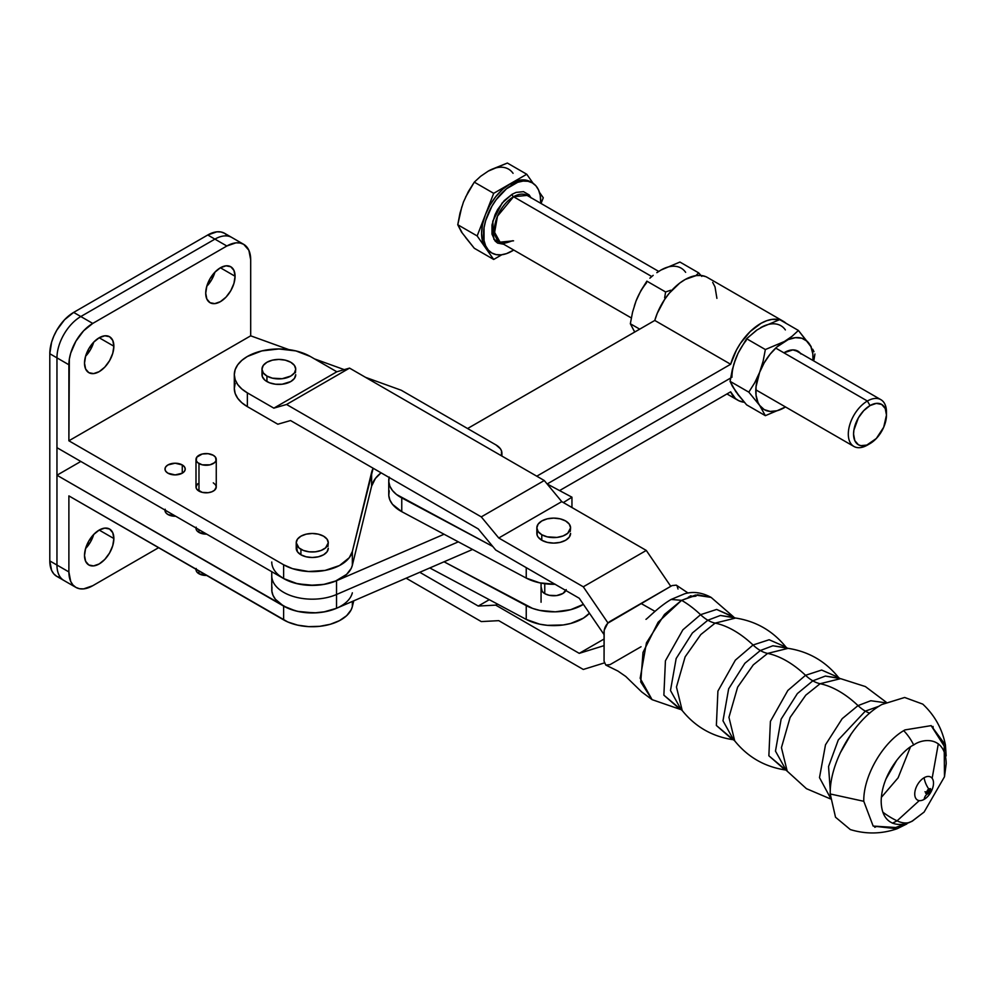 <?xml version="1.0" encoding="UTF-8"?>
<svg xmlns="http://www.w3.org/2000/svg" width="996" height="996" viewBox="0 0 996 996"><rect width="100%" height="100%" fill="white"/><g stroke="black" fill="none" stroke-linecap="round" stroke-linejoin="round"><path stroke-width="1.49" d="M783.889 352.821A26.992 15.587 -60 0 1 800.971 353.978L798.792 351.725L792.878 349.895L783.889 352.821M656.812 272.655L660.846 270.115L656.812 272.655M649.878 278.183L653.177 275.344L649.878 278.183M764.318 325.829L756.549 330.236L746.602 338.715L756.836 330.137M271.995 587.067L271.871 591.238L273.016 595.347L275.419 599.281L283.623 606.103L295.439 610.834L302.249 612.216L316.591 612.814L323.663 611.992L336.524 608.282L472.577 549.456L336.524 608.282L336.524 594.5A40.487 23.381 180 0 1 294.131 596.704A40.487 23.381 180 0 1 271.759 575.788A40.487 23.381 0 0 0 294.131 596.704A40.487 23.381 0 0 0 336.524 594.5L336.524 608.282A40.487 23.381 0 0 1 294.131 610.473A40.487 23.381 0 0 1 271.759 589.57L271.759 571.704M559.578 490.58L730.653 391.814L559.578 490.58M744.311 402.26L738.746 400.716L735.471 398.562L730.653 391.814A45.555 26.294 -60 0 0 737.799 400.205A45.555 26.294 -60 0 0 744.311 402.26M547.178 483.969L730.578 378.082L547.178 483.969M734.127 388.689L737.862 394.005M278.992 575.352L283.623 578.552L295.439 583.283L309.37 585.337L323.663 584.44L336.524 580.73L336.524 594.5L458.322 541.849L336.524 594.5L336.524 580.73L444.054 534.242L336.524 580.73A40.487 23.381 180 0 1 294.131 582.921A40.487 23.381 180 0 1 271.759 562.018M716.908 298.364L715.016 286.873L712.688 282.391M705.641 276.602L701.122 275.481L696.117 275.581L685.248 279.453L679.708 283.088L669.237 293.26L664.618 299.485L657.273 313.279L654.783 320.451L467.585 428.529L654.783 320.451L730.653 364.262L654.783 320.451A45.555 26.294 120 0 1 707.484 277.511L783.354 321.31A45.555 26.294 -60 0 1 786.13 323.364L780.179 319.928A45.555 26.294 -60 0 1 783.354 321.31M536.769 476.2L730.653 364.262L736.455 350.032L740.489 343.284L750.2 331.544L761.131 323.252L766.646 320.724L772 319.392L779.407 319.716A45.555 26.294 -60 0 0 730.653 364.262L536.769 476.2M746.265 340.395A40.487 23.381 120 0 0 735.783 358.548L732.297 369.715L730.068 381.331L748.818 392.15L759.637 405.384A40.487 23.381 -60 0 1 759.637 372.317A40.487 23.381 -60 0 1 784.437 341.479A40.487 23.381 -60 0 1 809.238 343.695A40.487 23.381 -60 0 1 812.985 360.49L812.823 353.829L810.893 346.608L798.406 330.46L792.106 336.25L784.437 341.479L765.351 349.546L763.135 361.15L759.637 372.317L754.769 382.688L748.818 392.15L754.769 382.688L759.637 372.317L756.051 386.61L756.051 395.238L757.981 402.459L765.351 415.668L784.437 407.601A40.487 23.381 -60 0 1 759.637 405.384L764.193 409.605L770.12 411.435L777.029 410.75L785.508 406.953A40.487 23.381 -60 0 1 784.437 407.601L765.351 415.668L746.602 404.837L735.783 391.602L730.068 381.331L748.818 392.15L759.637 405.384L765.351 415.668L746.602 404.837L738.061 394.702L732.297 386.062L730.068 381.331L733.853 364.063L738.061 353.231L735.783 358.548A40.487 23.381 120 0 0 731.948 377.297M811.155 346.583L807.146 341.292L801.867 338.242L795.393 337.669L788.172 339.599L777.029 346.882L770.12 354.165L764.193 362.843L759.637 372.317L763.135 361.15L765.351 349.546L784.437 341.479L792.106 336.25L798.406 330.46L811.155 346.583M813.969 351.688L812.724 349.235L813.969 351.688M813.969 359.83L814.94 353.978L813.969 359.83M779.669 319.629L798.406 330.46L779.669 319.629L760.571 327.696L779.669 319.629M746.602 338.715L765.351 349.546L746.602 338.715L738.061 353.231L746.602 338.715M785.371 329.913A40.487 23.381 120 0 0 760.571 327.696M698.682 272.879L695.669 275.83L698.682 272.879L701.769 276.378L698.682 272.879L679.932 262.048L698.682 272.879M664.643 297.816L665.614 291.965L664.643 297.816M670.744 290.222L665.614 291.965L670.744 290.222M679.932 262.048L660.846 270.115L679.932 262.048M646.865 281.146L665.614 291.965L646.865 281.146L640.914 290.595L636.046 300.966L632.56 312.134L630.344 323.75L639.718 329.153L630.344 323.75L632.56 312.134L636.046 300.966L640.914 290.595L646.865 281.146M634.701 332.042L630.344 323.75L634.701 332.042M685.634 272.331A40.487 23.381 120 0 0 660.846 270.115L657.111 272.555M646.529 282.814A40.487 23.381 120 0 0 636.046 300.966L634.39 305.797M664.581 268.248L660.846 270.115M638.125 296.173L636.046 300.966M634.39 331.108L634.813 331.979M503.951 244.406L493.879 239.326L492.783 221.199L502.096 203.072L512.131 194.257A2.029 1.17 -120 0 0 513.562 196.735L497.49 216.169L494.614 232.379L500.067 242.153L513.562 240.82M491.999 169.245L507.35 163.045L526.747 174.25L533.171 183.389L526.747 174.25L510.213 183.787L512.131 184.895A40.487 23.381 -60 0 1 532.374 182.891A40.487 23.381 -60 0 1 540.716 203.284L540.206 195.291L538.575 190.024L535.935 185.841L532.374 182.891L528.029 181.284L523.087 181.085L517.708 182.305L506.541 188.754L496.22 199.648L491.887 206.259L485.675 220.577L484.044 227.723L484.044 240.621L485.675 245.875L488.326 250.071L491.887 253.021L496.22 254.627L501.175 254.827L506.541 253.607L513.724 250.046A40.487 23.381 -60 0 1 512.131 251.017A40.487 23.381 -60 0 1 491.887 253.021A40.487 23.381 -60 0 1 485.675 220.577A40.487 23.381 -60 0 1 512.131 184.895L510.213 183.787L521.169 179.977L524.531 179.952L530.47 181.782A40.487 23.381 120 0 0 510.213 183.787L493.692 193.336L485.425 214.638L489.97 205.164L495.908 196.486L502.806 189.19L510.213 183.787A40.487 23.381 120 0 0 485.425 214.638L477.159 235.94L485.425 247.693L482.562 241.381L481.591 233.388L482.562 224.262L485.425 214.638A40.487 23.381 120 0 0 485.425 247.693L493.692 259.458L501.847 254.739L493.692 259.458L474.295 248.265L465.555 237.422M531.391 182.38A40.487 23.381 120 0 0 530.47 181.782L532.374 182.891M886.477 415.083L883.701 427.234L876.318 438.501L866.806 445.075L860.88 445.66L858.378 444.739L854.817 440.63L853.56 434.082L853.883 430.197L858.378 417.859L863.719 410.663L870.018 405.571L867.392 401.027L775.71 348.09L867.392 401.027A26.992 15.587 120 0 0 848.306 434.082A26.992 15.587 120 0 0 867.392 445.1L870.018 443.594A23.282 13.434 -60 0 1 853.56 434.082A23.282 13.434 -60 0 1 870.018 405.571L876.318 403.392L881.659 404.426L885.232 408.534L886.477 415.083L886.477 412.045A26.992 15.587 120 0 0 867.392 401.027L870.018 405.571A23.282 13.434 -60 0 1 886.477 415.083A23.282 13.434 -60 0 1 870.018 443.594L867.392 445.1A26.992 15.587 -60 0 1 853.896 446.445A26.992 15.587 -60 0 1 849.762 424.806A26.992 15.587 -60 0 1 867.392 401.027A26.992 15.587 -60 0 1 880.887 399.682A26.992 15.587 -60 0 1 886.428 413.639M504.275 244.381L497.614 243.086L495.062 240.97L491.999 234.197L491.999 224.947L495.062 214.638L497.614 209.571L504.275 200.594L512.131 194.257A2.029 1.17 60 0 0 513.562 196.735L527.058 195.403A26.992 15.587 120 0 0 513.562 196.735L651.745 276.527L513.562 196.735A26.992 15.587 120 0 0 495.921 220.527A26.992 15.587 120 0 0 500.067 242.153L631.302 317.936M512.131 194.257L516.127 192.402L523.523 191.668L529.187 194.942L531.08 197.943M541.052 203.483L543.281 197.768L539.459 192.328L543.281 197.768L541.052 203.483M489.97 251.913L485.425 247.693A40.487 23.381 120 0 0 489.97 251.913L491.887 253.021M513.065 173.329A40.487 23.381 120 0 0 488.264 171.113L507.35 163.045L526.747 174.25L493.692 193.336L477.159 235.94L493.692 259.458L474.295 248.265L461.546 232.13L457.762 224.747L461.82 206.794M465.555 197.171L474.295 182.144L480.62 176.317L488.264 171.113L480.62 176.317L474.295 182.144L493.692 193.336L474.295 182.144L468.344 191.593L463.476 201.964L459.99 213.119L457.762 224.747L477.159 235.94L457.762 224.747L461.82 232.105M641.038 646.74L610.025 664.643L605.805 665.067L604.062 661.195L604.062 631.725C604.435 627.318 606.415 623.87 610.025 621.392L641.038 603.476L655.032 611.382L641.038 603.476L672.063 585.573L676.272 585.15L672.063 585.573L607.734 623.235L604.174 630.306L604.062 661.195L605.805 665.067L617.943 671.067L625.774 676.471L641.648 691.896L652.094 699.653L680.069 709.314L663.871 695.171L665.428 660.784L682.87 629.833L700.562 614.694L716.659 609.44L734.463 617.582L720.394 615.466L707.845 620.222A33.74 19.484 60 0 1 700.562 614.694A33.74 19.484 -120 0 0 707.845 620.222L692.394 632.97L676.16 658.53L670.482 690.502L681.239 709.775L670.482 690.502L676.16 658.53L692.394 632.97L707.845 620.222A33.74 19.484 -120 0 0 715.14 623.11L700.811 634.552L685.136 656.837L676.458 687.016L682.21 710.546L663.871 695.171L665.428 660.784L682.87 629.833L700.562 614.694L716.659 609.44L733.479 616.81L711.119 597.401L695.519 595.048L681.6 600.327L697.598 594.774L711.119 597.401C702.031 592.471 693.228 591.25 684.713 593.753L671.117 599.455L681.6 600.327A87.735 50.647 60 0 1 700.562 614.694A87.735 50.647 -120 0 0 681.6 600.327L664.469 614.47L646.454 642.818L640.167 678.276L652.081 699.653L640.739 681.949L643.018 652.392L658.107 622.251L681.6 600.327L671.117 599.455C658.642 606.751 646.852 619.201 645.956 619.338M753.051 644.997L769.149 639.743L785.969 647.114L786.952 647.886L772.884 645.769L760.334 650.525A33.74 19.484 60 0 1 753.051 644.997A33.74 19.484 -120 0 0 760.334 650.525L744.884 663.274L728.649 688.834L722.984 720.805L733.728 740.078L722.984 720.805L728.649 688.834L744.884 663.274L760.334 650.525A33.74 19.484 -120 0 0 767.63 653.413L753.3 664.855L737.625 687.153L728.948 717.319L734.699 740.85L716.373 725.474L717.917 691.1L735.359 660.149L753.051 644.997L769.149 639.743L785.969 647.114C772.933 630.941 756.151 621.243 735.621 618.043L715.14 623.11A87.735 50.647 60 0 1 753.051 644.997A87.735 50.647 -120 0 0 715.14 623.11L700.811 634.552L685.136 656.837L676.458 687.016L682.21 710.546C695.245 726.719 712.04 736.418 732.57 739.617L716.373 725.474L717.917 691.1L735.359 660.149L753.051 644.997M805.54 675.3L821.638 670.047L838.47 677.417L839.441 678.189L825.373 676.072L812.823 680.828A33.74 19.484 60 0 1 805.54 675.3A33.74 19.484 -120 0 0 812.823 680.828L797.373 693.577L781.138 719.137L775.473 751.109L786.218 770.381L775.473 751.109L781.138 719.137L797.373 693.577L812.823 680.828A33.74 19.484 -120 0 0 820.119 683.717L805.789 695.158L790.114 717.456L781.437 747.635L787.189 771.153L768.862 755.777L770.406 721.403L787.848 690.452L805.54 675.3L821.638 670.047L838.47 677.417C825.423 661.244 808.64 651.546 788.11 648.346L767.63 653.413A87.735 50.647 60 0 1 805.54 675.3A87.735 50.647 -120 0 0 767.63 653.413L753.3 664.855L737.625 687.153L728.948 717.319L734.699 740.85C747.747 757.035 764.53 766.721 785.06 769.92L768.862 755.777L770.406 721.403L787.848 690.452L805.54 675.3M858.029 705.604L870.803 700.736L885.158 702.728L870.803 700.736L858.029 705.604A33.74 19.484 -120 0 0 865.325 711.132A33.74 19.484 60 0 1 858.029 705.604A87.735 50.647 -120 0 0 820.119 683.717A87.735 50.647 60 0 1 858.029 705.604L842.193 718.664L825.497 744.796L819.496 777.627L830.315 797.709L819.496 777.627L825.497 744.796L842.193 718.664L858.029 705.604M885.88 779.121L896.848 760.135L885.88 779.121M879.082 706.201L865.325 711.132L838.308 739.928L828.548 766.547L830.291 790.712L828.548 766.547L838.308 739.928L865.325 711.132A33.74 19.484 -120 0 0 869.707 713.198A33.74 19.484 60 0 1 865.325 711.132L879.082 706.201M261.985 369.167L263.268 365.432L266.928 362.27L272.394 360.166L278.855 359.419L285.304 360.166L290.782 362.27L294.443 365.432L295.725 369.167L294.443 372.89L290.782 376.052L282.142 378.717L272.394 378.169L266.928 376.052L263.268 372.89L261.985 369.167L261.985 374.67A16.87 9.736 0 0 0 266.928 381.568L266.928 376.052A16.87 9.736 180 0 1 261.985 369.167A16.87 9.736 180 0 1 272.394 360.166A16.87 9.736 180 0 1 290.782 362.27A16.87 9.736 180 0 1 295.725 369.167A16.87 9.736 180 0 1 285.304 378.169A16.87 9.736 180 0 1 266.928 376.052L266.928 381.568A16.87 9.736 0 0 0 285.304 383.672A16.87 9.736 0 0 0 295.725 374.67L294.443 378.405L290.782 381.568L282.142 384.232L275.556 384.232L269.48 382.775L264.824 380.086L262.309 376.575L262.309 372.778M536.844 527.855L538.126 524.133L541.787 520.97L547.252 518.854L553.714 518.119L560.175 518.854L565.641 520.97L569.301 524.133L570.584 527.855L567.745 533.271L563.089 535.948L557.001 537.404L547.252 536.856L541.787 534.74L538.126 531.578L536.844 527.855L536.844 533.358A16.87 9.736 0 0 0 541.787 540.255L541.787 534.74A16.87 9.736 180 0 1 536.844 527.855A16.87 9.736 180 0 1 547.252 518.854A16.87 9.736 180 0 1 565.641 520.97A16.87 9.736 180 0 1 570.584 527.855A16.87 9.736 180 0 1 560.175 536.856A16.87 9.736 180 0 1 541.787 534.74L541.787 540.255A16.87 9.736 0 0 0 560.175 542.359A16.87 9.736 0 0 0 570.584 533.358L569.301 537.093L565.641 540.255L560.175 542.359L553.714 543.106L547.252 542.359L541.787 540.255L538.126 537.093L537.168 535.263L537.168 531.466M544.762 583.718L544.762 593.628L544.762 583.718M886.203 702.205L865.387 686.568L840.599 678.65L820.119 683.717L805.789 695.158L790.114 717.456L781.437 747.635L787.189 771.153L806.436 788.67L830.403 798.879M851.456 733.492L840.114 753.138L851.456 733.492M938.319 743.8L932.144 778.299L938.319 743.8M919.258 800.622L897.072 820.841A87.735 50.647 60 0 1 882.854 812.201A87.735 50.647 -120 0 0 897.072 820.841L919.258 800.622M881.348 797.385L898.106 777.826L910.394 747.075L898.106 777.826L881.348 797.385M946.2 763.745L944.482 776.768L924.101 812.076L913.693 820.057A33.74 19.484 60 0 1 911.788 821.426A33.74 19.484 -120 0 0 913.693 820.057C904.181 827.066 881.622 828.821 881.174 801.294C881.622 773.245 904.181 748.955 913.693 744.983C923.205 737.974 945.752 736.218 946.2 763.745M907.916 822.796A33.74 19.484 60 0 1 897.072 820.841A33.74 19.484 -120 0 0 907.916 822.796M903.721 730.666A33.74 19.484 60 0 1 913.693 744.983A33.74 19.484 -120 0 0 903.721 730.666M897.06 828.772C881.572 834.063 865.997 834.337 850.335 829.581L835.52 817.218L830.216 793.961C829.506 762.5 854.269 719.622 881.858 704.508L904.654 697.474L922.769 704.122C934.721 715.315 942.266 728.935 945.428 744.996L931.173 725.636L904.99 729.906C882.966 741.97 863.208 776.195 863.781 801.294L830.216 793.961L863.781 801.294L873.168 826.107L897.06 828.772L906.883 823.941M946.163 755.914L945.428 744.996M933.015 726.433L933.152 727.516M925.67 793.326L929.268 793.152L924.973 791.783L927.861 792.33L929.268 789.878L930.687 790.7L930.426 791.82L930.687 790.114A2.714 1.569 120 0 1 929.044 793.264A2.714 1.569 120 0 0 930.687 790.114A2.714 1.569 120 0 0 930.662 789.728A2.714 1.569 120 0 0 928.77 789.006A16.87 9.736 60 0 1 924.126 777.714A13.272 7.657 -60 0 1 933.501 783.13A13.272 7.657 -60 0 1 924.126 799.377A16.87 9.736 60 0 1 927.413 794.011A16.87 9.736 -120 0 0 924.126 799.377A13.272 7.657 -60 0 1 914.739 793.961A13.272 7.657 -60 0 1 924.126 777.714A16.87 9.736 -120 0 0 928.77 789.006A2.714 1.569 120 0 0 926.853 792.33A2.714 1.569 120 0 0 928.148 793.688M929.741 791.783A3.374 1.942 180 0 1 926.853 792.33A2.714 1.569 120 0 0 928.322 793.638L927.425 794.011M498.759 620.657L583.295 669.461L604.286 662.938L583.295 669.461L498.759 620.657L481.28 621.579L498.759 620.657M604.062 645.632L579.236 653.351L604.062 639.021L579.236 653.351L495.734 605.132L478.242 606.054L419.764 572.289L478.242 606.054L489.273 599.692L478.242 606.054L495.734 605.132L497.527 604.099L495.734 605.132L579.236 653.351L604.062 645.632M406.119 578.19L481.28 621.579L406.119 578.19M678.027 589.022L677.019 585.773M930.687 790.7L929.741 789.031L928.421 792.256M875.783 826.879L874.774 827.303M892.466 823.206L897.072 820.841L892.466 823.206M840.599 678.65L820.119 683.717A33.74 19.484 60 0 1 812.823 680.828L825.373 676.072L840.599 678.65M788.11 648.346L767.63 653.413A33.74 19.484 60 0 1 760.334 650.525L772.884 645.769L788.11 648.346M735.621 618.043L715.14 623.11A33.74 19.484 60 0 1 707.845 620.222L720.394 615.466L735.621 618.043M234.309 374.67A44.546 25.709 180 0 1 261.811 350.916A44.546 25.709 180 0 1 310.341 356.493L295.899 350.916L278.855 348.961L261.811 350.916L247.357 356.493L241.816 360.39L237.708 364.835L235.168 369.653L234.309 374.67L235.168 379.688L237.708 384.518L241.816 388.963L247.357 392.86L247.357 406.629L247.357 392.86A44.546 25.709 180 0 1 234.309 374.67L234.309 388.452A44.546 25.709 0 0 0 247.357 406.629L277.822 424.221L290.546 420.549L478.242 528.913L495.734 550.029L579.236 598.247L604.062 634.614L579.236 598.247L495.734 550.029L478.242 528.913L290.546 420.549L277.822 424.221L247.357 406.629L241.816 402.733L237.708 398.288L235.168 393.47L234.309 388.452L235.168 383.435M336.835 371.782L310.341 356.493L336.835 371.782L273.838 408.148L336.835 371.782L349.546 368.109L286.562 404.476L349.546 368.109L336.835 371.782M247.357 392.86L273.838 408.148L286.562 404.476L481.28 516.887L544.264 480.52L349.546 368.109L544.264 480.52L481.28 516.887L498.759 538.002L561.756 501.635L544.264 480.52L561.756 501.635L498.759 538.002L583.295 586.806L646.292 550.439L561.756 501.635L646.292 550.439L583.295 586.806L607.983 622.986L583.295 586.806L498.759 538.002L481.28 516.887L286.562 404.476L273.838 408.148L247.357 392.86M295.401 372.778L295.725 369.167M570.26 531.466L570.584 527.855M670.769 586.32L646.292 550.439L670.769 586.32M541.214 587.329L542.222 591.524L545.123 593.828A12.649 7.308 180 0 1 541.065 588.462L541.065 588.487M583.457 604.335L570.671 609.689L555.307 611.83L539.708 610.399L532.561 608.394L444.054 561.794L526.237 605.63L526.237 619.412L429.799 567.957L526.237 619.412A40.487 23.381 0 0 0 589.458 613.225L583.457 618.105L570.671 623.471L563.176 624.978L547.389 625.326L539.708 624.181L526.237 619.412L526.237 605.63A40.487 23.381 180 0 0 583.407 604.36M565.853 590.516A12.649 7.308 180 0 1 545.123 593.828L549.331 595.322L556.664 595.571L563.001 593.429L566.214 589.607M571.953 497.191L547.078 483.919L571.953 497.191L563.363 502.569L571.953 497.191L571.953 507.537L571.953 497.191M389.237 490.854L388.776 495.423L389.872 499.967L392.461 504.3L401.762 511.67L401.762 497.9L492.771 546.455L396.483 494.477L392.461 490.518L389.872 486.185L388.776 481.653L389.237 477.072M555.307 584.279L539.708 582.847L526.237 578.078L401.762 511.67L526.237 578.078L526.237 567.645L526.237 578.078A40.487 23.381 0 0 0 555.058 584.279M388.751 480.732L388.751 494.502A40.487 23.381 0 0 0 401.762 511.67L401.762 497.9A40.487 23.381 180 0 1 388.751 480.732A40.487 23.381 180 0 1 389.137 477.47M296.223 542.733L297.443 539.185L300.916 536.184L306.121 534.18L312.258 533.483L318.384 534.18L323.588 536.184L327.062 539.185L328.282 542.733L325.58 547.875L321.16 550.427L315.383 551.809L309.134 551.809L303.357 550.427L298.925 547.875L296.223 542.733L296.223 548.236A16.023 9.25 0 0 0 300.916 554.784L300.916 549.269A16.023 9.25 180 0 1 296.223 542.733A16.023 9.25 180 0 1 306.121 534.18A16.023 9.25 180 0 1 323.588 536.184A16.023 9.25 180 0 1 328.282 542.733A16.023 9.25 180 0 1 318.384 551.286A16.023 9.25 180 0 1 300.916 549.269L300.916 554.784A16.023 9.25 0 0 0 318.384 556.789A16.023 9.25 0 0 0 328.282 548.236L327.062 551.784L323.588 554.784L318.384 556.789L312.258 557.499L306.121 556.789L300.916 554.784L297.443 551.784L296.534 546.431M182.268 464.933L182.268 473.2L175.109 474.905L167.951 473.2A10.122 5.839 180 0 1 164.987 469.066A10.122 5.839 180 0 1 171.237 463.663A10.122 5.839 180 0 1 182.268 464.933L184.459 466.825L185.231 469.066L184.459 471.295L182.268 473.2L182.268 464.933A10.122 5.839 180 0 1 185.231 469.066A10.122 5.839 180 0 1 178.981 474.457A10.122 5.839 180 0 1 167.951 473.2L165.759 471.295L164.987 469.066L165.759 466.825L167.951 464.933L175.109 463.215L182.268 464.933M165.187 509.242L165.759 512.629L167.951 514.521A10.122 5.839 180 0 1 164.987 510.388A10.122 5.839 180 0 1 165 510.064M85.569 356.244A20.754 11.977 120 0 0 93.711 342.138L90.474 349.671L85.569 356.244M113.868 346.222A20.754 11.977 -60 0 1 104.804 367.113A20.754 11.977 -60 0 1 88.818 372.666A20.754 11.977 -60 0 1 84.511 363.167L85.631 356.045L88.818 348.712L93.574 342.288L99.189 337.756L113.868 346.222L112.747 353.356L109.56 360.689L104.804 367.113L99.189 371.645L93.574 373.6L88.818 372.666L85.631 369.006L84.511 363.167A20.754 11.977 -60 0 1 93.574 342.288A20.754 11.977 -60 0 1 109.56 336.723L112.747 340.383L113.868 346.222L99.189 337.756L104.804 335.801L109.56 336.723A20.754 11.977 -60 0 1 113.868 346.222M85.569 548.547A20.754 11.977 120 0 0 93.711 534.441L90.474 541.973L85.569 548.547M113.868 538.537A20.754 11.977 -60 0 1 104.804 559.416A20.754 11.977 -60 0 1 88.818 564.981A20.754 11.977 -60 0 1 84.511 555.469L85.631 548.348L88.818 541.015L93.574 534.591L99.189 530.059L113.868 538.537L112.747 545.659L109.56 552.992L104.804 559.416L99.189 563.948L93.574 565.902L88.818 564.981L85.631 561.321L84.511 555.469A20.754 11.977 -60 0 1 93.574 534.591A20.754 11.977 -60 0 1 109.56 529.038L112.747 532.698L113.868 538.537L99.189 530.059L104.804 528.104L109.56 529.038A20.754 11.977 -60 0 1 113.868 538.537M206.782 286.263A20.754 11.977 120 0 0 214.924 272.157L211.687 279.689L206.782 286.263M235.068 276.253A20.754 11.977 -60 0 1 226.017 297.132A20.754 11.977 -60 0 1 210.019 302.697A20.754 11.977 -60 0 1 205.724 293.198L206.844 286.064L210.019 278.731L214.775 272.306L220.39 267.775L235.068 276.253L233.948 283.374L230.773 290.708L226.017 297.132L220.39 301.664L214.775 303.618L210.019 302.697L206.844 299.037L205.724 293.198A20.754 11.977 -60 0 1 214.775 272.306A20.754 11.977 -60 0 1 230.773 266.754L233.948 270.414L235.068 276.253L220.39 267.775L226.017 265.82L230.773 266.754A20.754 11.977 -60 0 1 235.068 276.253M196 459.417L196 486.969A10.122 5.839 0 0 0 198.976 491.103L198.976 463.551A10.122 5.839 180 0 1 196 459.417A10.122 5.839 180 0 1 202.25 454.014A10.122 5.839 180 0 1 213.281 455.284L208.102 453.69L202.25 454.014L196.772 457.176L196.2 460.563L197.706 462.667L202.25 464.821L210.007 464.821L214.551 462.667L216.057 460.563L215.485 457.176L213.281 455.284A10.122 5.839 180 0 1 216.257 459.417A10.122 5.839 180 0 1 210.007 464.821A10.122 5.839 180 0 1 198.976 463.551L198.976 491.103A10.122 5.839 0 0 0 210.007 492.373A10.122 5.839 0 0 0 216.257 486.969L214.551 490.219L211.75 491.825L208.102 492.696L202.25 492.373L196.772 489.21L196 486.969L197.706 483.72M198.976 532.424A10.122 5.839 0 0 0 206.695 534.13L198.976 532.424L198.976 529.673L198.976 532.424L196.772 530.532L196 528.291A10.122 5.839 0 0 0 198.976 532.424M198.976 573.758A10.122 5.839 0 0 0 206.695 575.451L198.976 573.758L198.976 570.994L198.976 573.758L196.772 571.853L196 569.625A10.122 5.839 0 0 0 198.976 573.758M227.586 235.778L224.623 233.325L221 231.981L216.879 231.819L207.753 234.994L73.654 312.408L64.528 319.778L56.784 330.224L53.821 336.113L51.618 342.138L49.8 353.729L56.959 357.863L56.959 475.229L80.813 461.459L56.959 475.229L56.959 565.043L49.8 560.922L51.618 570.409L53.821 573.908L56.784 576.36L60.407 577.705M49.8 353.729L49.8 560.922L49.8 353.729L56.959 357.863A33.74 19.484 -60 0 1 80.813 316.541L73.654 312.408L207.753 234.994L214.912 239.127A33.74 19.484 -60 0 1 231.782 237.459A33.74 19.484 120 0 0 214.912 239.127L80.813 316.541L73.654 312.408A33.74 19.484 120 0 0 49.8 353.729M243.709 244.344L224.623 233.325A33.74 19.484 120 0 0 207.753 234.994L226.839 246.012A33.74 19.484 -60 0 1 243.709 244.344A33.74 19.484 -60 0 1 250.693 259.782L248.876 250.295L243.709 244.344L240.098 242.999L235.965 242.837L226.839 246.012L214.912 239.127L80.813 316.541L92.753 323.426L226.839 246.012L92.753 323.426L80.813 316.541A33.74 19.484 120 0 0 56.959 357.863L68.886 364.76L68.886 440.792L283.623 564.769L292.55 568.666L308.511 571.517L325.107 570.409L339.512 565.529L349.285 557.698L352.347 551.498L373.151 468.245A50.609 29.22 180 0 0 371.608 472.378L371.608 486.16L375.455 478.404L381.082 472.814A50.609 29.22 0 0 0 371.608 486.16L352.347 565.267L371.608 486.16L371.608 472.378L352.347 551.498A40.487 23.381 180 0 1 325.107 570.409A40.487 23.381 180 0 1 283.623 564.769L283.623 578.552L297.617 583.818L314.114 585.374L325.107 584.191L335.117 581.315L346.658 574.343L351.19 568.442L352.347 565.267L352.347 551.498L352.347 565.267A40.487 23.381 0 0 1 325.107 584.191A40.487 23.381 0 0 1 283.623 578.552L56.959 447.677L56.959 475.229L283.623 606.103L283.623 619.873A40.487 23.381 0 0 0 325.107 625.513A40.487 23.381 0 0 0 352.347 606.601L352.347 601.435L352.347 606.601L351.19 609.764L346.658 615.665L339.512 620.633L330.286 624.28L319.679 626.322L308.511 626.621L297.617 625.139L287.856 622.002L68.886 495.896L68.886 571.941L70.704 581.427L72.907 584.926L75.87 587.379L79.493 588.723L83.614 588.885L92.753 585.71L158.601 547.688L92.753 585.71A33.74 19.484 -60 0 1 75.87 587.379A33.74 19.484 -60 0 1 68.886 571.941L49.8 560.922A33.74 19.484 120 0 0 56.784 576.36L63.943 580.494A33.74 19.484 -60 0 1 56.959 565.043A33.74 19.484 120 0 0 63.943 580.494L75.87 587.379M250.693 335.826L68.886 440.792L283.623 564.769L283.623 578.552L56.959 447.677L56.959 357.863L68.886 364.76A33.74 19.484 -60 0 1 92.753 323.426L83.614 330.797L75.87 341.242L70.704 353.169L69.347 359.12L68.886 440.792L250.693 335.826L250.693 259.782L250.693 335.826L288.84 349.608L250.693 335.826M501.399 455.782L501.511 450.914L500.365 448.723L495.971 444.926L401.276 390.258L365.544 377.347L401.276 390.258L495.971 444.926A20.244 11.691 180 0 1 501.909 453.192A20.244 11.691 180 0 1 501.399 455.782M344.243 369.641L314.499 358.896L344.243 369.641M213.281 482.836L215.485 484.728L216.257 486.969L216.257 459.417M327.97 546.431L328.282 542.733M196.2 568.479L196 569.289M353.754 600.837L352.347 606.601L353.754 600.837M352.347 592.819A40.487 23.381 180 0 1 325.107 611.731A40.487 23.381 180 0 1 283.623 606.103L283.623 619.873L68.886 495.896L68.886 571.941L56.959 565.043L56.959 475.229L287.856 608.22L297.617 611.37L314.114 612.926L325.107 611.731L336.598 608.245M167.951 514.521L175.669 516.227A10.122 5.839 180 0 1 167.951 514.521M196.2 527.158L196 527.967M726.956 393.943L737.799 400.205M512.542 240.721C504.997 243.609 500.826 244.082 500.067 242.153M867.392 445.1L870.018 443.594M527.058 195.403L658.705 271.41M794.945 350.069L880.887 399.682M755.827 389.822L853.896 446.445M688.485 597.002L695.992 596.156M676.272 585.15L688.099 593.043M691.523 595.969L690.191 595.919M944.482 776.768L944.208 746.129L931.136 725.611M924.101 812.076L911.826 821.401L895.74 827.502L873.131 826.07M930.426 791.82L928.683 793.513M930.638 789.629L930.501 788.633L930.326 789.479M541.065 602.244L541.065 583.121M501.909 453.192L501.909 456.068"/></g></svg>
